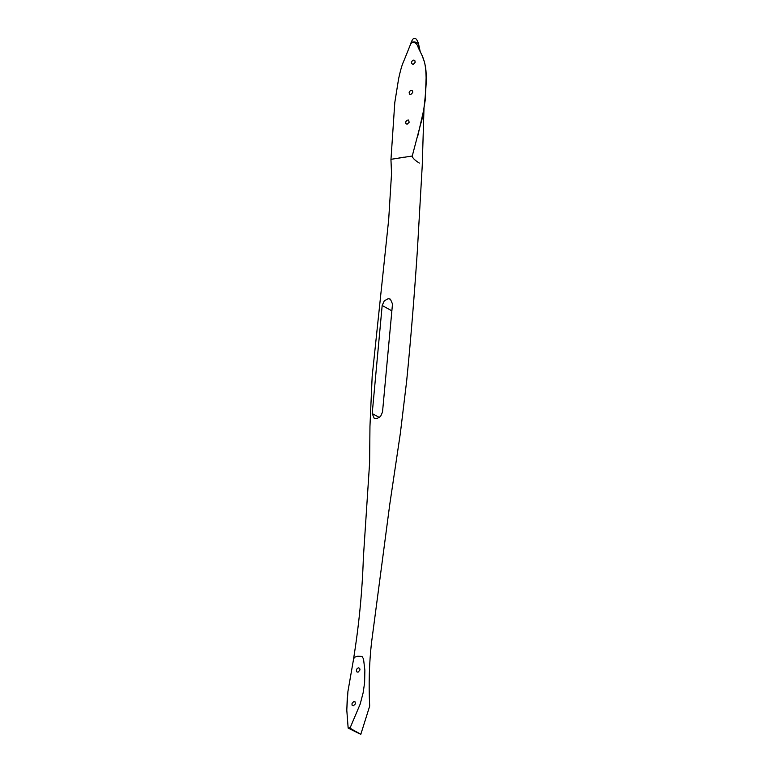 <?xml version="1.0" encoding="UTF-8"?>
<svg xmlns="http://www.w3.org/2000/svg" width="773" height="773" viewBox="0 0 773 773"><rect width="100%" height="100%" fill="white"/><g stroke="black" fill="none" stroke-linecap="round" stroke-linejoin="round"><path stroke-width="1.16" d="M410.695 94.596L409.429 94.142L409.139 92.258L410.386 90.567L411.748 90.325L412.608 91.088L412.685 92.596L410.695 94.596M407.149 124.182L405.912 123.748L405.69 121.902L406.994 120.23L408.434 120.018L409.207 122.221L407.149 124.182M413.197 64.439L411.68 63.637L411.526 62.053L412.579 60.381L413.961 60.033L414.946 60.825L415.12 62.4L413.197 64.439M423.991 108.22L422.242 165.615L417.42 249.689C414.28 296.764 410.695 340.516 406.666 380.944L400.337 433.411L389.756 504.45L371.484 642.933C369.214 663.215 368.615 684.279 369.678 706.126L360.798 734.35C358.856 732.891 349.966 728.688 350.13 727.799L348.101 727.915L350.13 727.799M348.14 727.905L346.777 709.962L347.908 691.603L353.541 659.253L354.44 657.243L357.657 656.248L361.977 656.393L363.513 658.896L364.866 670.191L364.614 682.743L363.136 692.792L360.179 704.097L350.227 727.596M348.15 728.098L360.798 734.35M419.362 163.084C414.734 160.224 412.357 157.866 412.251 156.02L390.935 159.325L391.544 173.5L388.693 219.455L372.171 376.364L369.958 426.358L369.62 462.669L363.368 557.72C362.266 591.751 358.914 625.985 353.309 660.422M382.519 411.999L380.587 416.425L376.702 418.724L374.229 418.328L372.2 413.555L382.171 305.509L384.307 300.794L388.191 298.707L390.394 299.151L392.5 303.963L382.519 411.999M353.387 705.73L352.024 705.082L352.053 703.362L353.619 701.72L354.971 701.71L355.493 703.788L353.387 705.73M358.005 672.22L356.788 671.834L356.343 670.065L357.271 668.355L358.672 667.843L359.706 668.461L360.005 669.93L358.005 672.22M390.983 159.219L394.79 102.587L398.636 78.624C402.008 63.338 403.187 62.932 405.139 57.762L410.811 43.617L412.627 42.032C415.7 42.67 417.565 44.544 418.222 47.636L421.961 55.231C424.039 61.502 425.952 61.724 426.223 82.595C424.995 103.118 423.16 116.829 420.734 123.728L412.251 156.02M404.008 157.18L398.994 157.934M411.188 42.515L411.168 43.085L412.627 42.032L414.927 41.945L418.483 43.578M372.2 413.555L379.417 417.517M391.843 310.823L382.171 305.509M346.787 710.725L347.261 697.777M418.493 43.636L420.222 51.636M419.623 50.516L422.087 55.434C424.879 61.898 426.252 68.797 426.184 76.141L425.266 99.891L423.478 111.032L417.565 136.898M411.101 42.65L410.241 45.124M411.052 42.708C412.289 39.684 413.188 38.37 413.739 38.776C415.323 37.529 416.918 39.123 418.531 43.568"/></g></svg>
